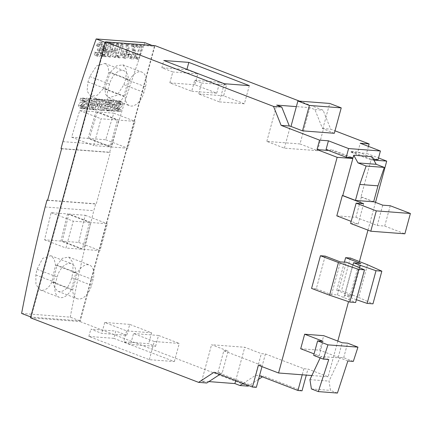 <?xml version="1.0" encoding="UTF-8"?>
<svg xmlns="http://www.w3.org/2000/svg" width="432" height="432" viewBox="0 0 432 432"><rect width="100%" height="100%" fill="white"/><g stroke="black" fill="none" stroke-linecap="round" stroke-linejoin="round"><path stroke-width="0.32" stroke-dasharray="2.16 1.62" d="M135.751 55.442L135.367 50.625L134.271 46.98L138.078 47.272L138.44 45.932L132.883 45.506L134.584 51.16L135.043 55.285C134.465 56.927 133.634 57.764 132.548 57.796L129.989 56.813C128.887 56.581 128.596 55.555 129.114 53.73L128.38 53.676C127.613 56.263 128.012 57.742 129.573 58.12L132.224 59.141C133.78 59.076 134.957 57.845 135.751 55.442L133.364 54.524L133.304 49.837L132.457 46.283L136.264 46.575A1519.868 1215.88 94.4 0 1 136.728 45.274L131.166 44.847L132.484 50.35L132.662 54.367C131.971 55.971 131.08 56.786 129.989 56.813L132.548 57.796C131.436 57.559 131.08 56.506 131.474 54.637L130.739 54.578C130.151 57.245 130.648 58.763 132.224 59.141L129.573 58.12C131.144 58.061 132.408 56.862 133.364 54.524M134.271 46.98L132.457 46.283M117.083 55.496L115.825 55.399L115.852 56.738L117.364 56.857A1519.868 1215.88 94.4 0 1 121.829 44.134L121.095 44.08A1519.868 1215.88 -85.6 0 0 117.083 55.496L119.621 56.468L118.363 56.371L115.825 55.399M105.359 42.876L104.625 42.822A1519.868 1215.88 -85.6 0 0 100.159 55.544L103.712 55.636L106.483 52.531L105.732 49.054L104.792 48.859L109.868 43.222L108.961 43.151L103.88 48.789L103.286 48.746A1519.868 1215.88 94.4 0 1 105.359 42.876L107.071 43.535L104.625 42.822M110.257 72.355L104.841 88.695L105.689 94.527L108.842 97.745L117.153 95.207L123.865 84.688L125.669 79.234L126.603 70.022L122.888 64.811L116.543 65.853L110.257 72.355L129.74 79.839A15.05 8.78 -69 0 1 141.863 72.101A15.05 8.78 -69 0 1 145.471 86.837L143.959 92.41A15.001 8.753 -69 0 1 129.605 105.721A15.001 8.753 -69 0 1 125.204 96.52L129.74 79.839M88.025 138.402A1519.868 1215.88 94.4 0 1 96.077 111.823L79.709 110.576A1519.868 1215.88 -85.6 0 0 71.658 137.155L88.025 138.402L110.128 146.891L93.76 145.643L101.061 118.778L117.428 120.026L110.128 146.891M97.438 111.926A1519.868 1215.88 -85.6 0 0 89.386 138.505L105.754 139.757A1519.868 1215.88 94.4 0 1 113.805 113.173L97.438 111.926L118.789 120.128L135.157 121.376L127.856 148.246L111.488 146.999L118.789 120.128M103.475 88.592L108.891 72.252L108.054 66.571L104.976 63.445L96.584 65.966L89.753 76.491L87.944 81.945L87.097 91.152L90.871 96.374L97.254 95.272L103.475 88.592L123.844 96.417A15.001 8.753 -69 0 1 111.634 104.35A15.001 8.753 -69 0 1 108.038 89.667L109.555 84.1A15.05 8.78 -69 0 1 109.555 84.094A15.05 8.78 -69 0 1 123.952 70.735A15.05 8.78 -69 0 1 128.369 79.736L123.844 96.417M62.905 141.642L111.548 145.357A1519.868 1215.88 94.4 0 1 144.823 42.655M82.053 107.714L79.326 107.762L78.37 104.776L80.676 102.006L82.852 100.694L82.075 99.77L80.001 100.04A1519.868 1215.88 94.4 0 1 80.611 98.123L83.651 98.086L84.645 101.207L82.345 103.799L80.001 105.359L80.73 106.267L82.636 105.84A1519.868 1215.88 -85.6 0 0 82.053 107.714L84.548 108.675L82.604 108.891L80.093 107.924M82.604 108.891L81.837 108.724L80.768 105.7L82.96 102.886L85.077 101.547L84.262 100.613L82.21 100.888L82.739 98.939L85.768 98.901L86.886 102.065L84.694 104.701L82.415 106.288L83.176 107.212L80.395 106.196L83.176 107.212L85.066 106.774L82.636 105.84M82.528 99.862L84.721 100.705L82.528 99.862M85.115 108.308L83.263 108.167A1519.868 1215.88 94.4 0 1 86.416 98.188L88.268 98.329A1519.868 1215.88 -85.6 0 0 85.115 108.308L87.626 109.274L85.774 109.134L88.528 98.998L86.416 98.188M91.19 108.772L86.567 108.421A1519.868 1215.88 94.4 0 1 89.721 98.442L94.349 98.793A1519.868 1215.88 -85.6 0 0 93.749 100.661L90.974 100.451A1519.868 1215.88 -85.6 0 0 90.25 102.735L92.626 102.919A1519.868 1215.88 -85.6 0 0 92.102 104.582L89.726 104.398A1519.868 1215.88 -85.6 0 0 89.003 106.688L91.778 106.898A1519.868 1215.88 -85.6 0 0 91.19 108.772L93.701 109.739L89.078 109.382L86.567 108.421M103.07 99.457A1519.868 1215.88 -85.6 0 0 99.916 109.436L97.74 109.269L97.999 103.113L94.538 109.026L92.248 108.853A1519.868 1215.88 94.4 0 1 95.402 98.874L96.725 98.977A1519.868 1215.88 -85.6 0 0 94.667 105.462L98.464 99.106L99.538 99.187L99.241 105.98A1519.868 1215.88 94.4 0 1 101.353 99.328L103.07 99.457L105.181 100.267L102.427 110.403L99.916 109.436M106.612 108.032A1519.868 1215.88 -85.6 0 0 106.024 109.906L101.369 109.55A1519.868 1215.88 94.4 0 1 104.522 99.571L109.231 99.927A1519.868 1215.88 -85.6 0 0 108.637 101.801L105.797 101.585A1519.868 1215.88 -85.6 0 0 105.073 103.869L107.498 104.053A1519.868 1215.88 -85.6 0 0 106.974 105.716L104.549 105.532A1519.868 1215.88 -85.6 0 0 103.826 107.816L106.612 108.032L109.053 108.967L108.535 110.867L103.88 110.511L101.369 109.55M112.633 110.408L111.364 110.311A1519.868 1215.88 94.4 0 1 113.324 104.074L109.177 110.144L107.12 109.987A1519.868 1215.88 94.4 0 1 110.279 100.008L111.548 100.105A1519.868 1215.88 -85.6 0 0 109.501 106.547L113.789 100.278L115.787 100.429A1519.868 1215.88 -85.6 0 0 112.633 110.408L115.144 111.375L113.875 111.278L115.592 104.944L111.688 111.11L109.631 110.954L107.12 109.987M118.152 110.468L115.49 110.527L114.539 107.536L116.834 104.765L119.016 103.372L118.228 102.53L116.111 102.94A1519.868 1215.88 94.4 0 1 116.759 100.904L119.707 100.834L120.728 103.869L118.444 106.553L116.143 108.119L116.867 109.026L118.735 108.599A1519.868 1215.88 -85.6 0 0 118.152 110.468L120.647 111.429L118.724 111.645L116.213 110.684M118.724 111.645L118.001 111.494L116.942 108.459L119.119 105.646L121.235 104.225L120.42 103.372L118.325 103.793L118.886 101.725L121.824 101.644L122.963 104.728L120.798 107.46L118.557 109.042L119.313 109.966L116.527 108.961L119.313 109.966L121.165 109.528L118.735 108.599M118.633 102.611L120.825 103.453L118.633 102.611M95.888 54.162L98.788 55.22L97.627 53.077L96.892 53.023C96.628 55.129 97.141 56.306 98.415 56.56C99.835 56.554 100.942 55.48 101.731 53.347L101.504 50.587L102.692 49.54L103.815 47.25L102.686 42.935L102.13 42.817C100.559 42.833 99.301 44.053 98.35 46.462L99.085 46.521L100.219 44.761L101.774 44.161C102.967 44.269 103.41 45.247 103.108 47.083C102.265 49.043 101.18 49.901 99.841 49.658L99.473 50.998L100.051 51.122L100.991 53.298L98.788 55.22L96.228 54.238C95.413 54.119 95.067 53.422 95.202 52.148L94.468 52.094C94.063 54.13 94.495 55.28 95.764 55.544C97.189 55.539 98.372 54.497 99.306 52.418L99.268 49.723L100.532 48.708L101.817 46.483L100.991 42.287L100.44 42.169C98.858 42.185 97.502 43.367 96.379 45.706L97.119 45.765L98.377 44.053L99.992 43.47C101.174 43.578 101.552 44.528 101.12 46.321C100.148 48.222 98.993 49.054 97.659 48.816A1519.868 1215.88 -85.6 0 0 97.2 50.123L97.772 50.242L98.572 52.364L95.893 54.162M95.337 55.447L98.415 56.56L95.337 55.453M99.992 43.47L102.276 44.269L99.992 43.47M112.282 43.405L111.548 43.351A1519.868 1215.88 -85.6 0 0 107.082 56.074L107.816 56.128A1519.868 1215.88 94.4 0 1 109.636 50.906L113.832 51.224A1519.868 1215.88 -85.6 0 0 112.012 56.446L112.747 56.506A1519.868 1215.88 94.4 0 1 117.212 43.783L116.478 43.729A1519.868 1215.88 -85.6 0 0 114.291 49.918L110.095 49.599A1519.868 1215.88 94.4 0 1 112.282 43.405L113.994 44.064L111.548 43.351M126.9 53.903L127.267 50.096L126.77 44.177L125.96 44.766L126.409 50.107L125.582 49.945C124 50.004 122.726 51.197 121.754 53.525C121.068 55.944 121.484 57.31 123.001 57.623C124.616 57.537 125.917 56.295 126.9 53.903L129.281 54.815L129.379 50.906L128.461 44.825L126.77 44.177M128.461 44.825L127.694 45.436L128.531 50.922L127.694 50.755C126.128 50.819 124.94 52.051 124.135 54.437C123.622 56.932 124.124 58.331 125.653 58.639L122.553 57.521L125.653 58.639C127.256 58.547 128.466 57.272 129.281 54.815M135.967 56.932L134.708 56.84L134.735 58.18L136.247 58.298A1519.868 1215.88 94.4 0 1 140.713 45.576L139.979 45.522A1519.868 1215.88 -85.6 0 0 135.967 56.932L138.505 57.91L134.708 56.84M138.078 47.272L136.264 46.575M113.26 44.01L109.712 57.078L110.446 57.137L111.899 51.775L116.1 52.094L113.832 51.224M116.1 52.094L114.642 57.456L112.012 56.446M120.598 104.965L118.346 104.101M119.119 105.646L116.834 104.765M118.886 101.725L116.759 100.904M121.052 101.482L118.94 100.672M109.631 110.954L112.385 100.818L113.654 100.915L111.877 107.46L115.895 101.088L113.789 100.278M111.877 107.46L109.501 106.547M115.895 101.088L117.898 101.239L115.787 100.429M89.078 109.382L91.832 99.252L96.455 99.603L95.942 101.504L93.166 101.293L92.534 103.615L94.91 103.793L92.626 102.919M92.534 103.615L90.25 102.735M88.528 98.998L90.374 99.139L87.626 109.274M90.374 99.139L88.268 98.329M105.295 42.444L154.364 46.321L79.785 320.809L31.136 317.099L105.716 42.606M151.956 45.398L154.364 46.321M106.337 43.481L102.784 56.554L106.326 56.641C107.509 56.252 108.356 55.188 108.875 53.449L106.483 52.531M108.875 53.449L107.887 49.88L104.792 48.859M102.784 56.554L100.159 55.544M118.363 56.371L118.476 57.748L115.852 56.738M99.085 46.521L97.119 45.765M100.219 44.761L98.377 44.053M116.942 108.459L114.539 107.536M113.654 100.915L111.548 100.105M102.427 110.403L100.251 110.236L100.278 103.988L97.049 109.993L94.759 109.82L97.513 99.684L98.836 99.787L96.725 98.977M97.513 99.684L95.402 98.874M85.077 101.547L82.852 100.694M118.476 57.748L119.993 57.866L123.541 44.793L121.095 44.08M122.807 44.739L119.621 56.468M137.246 57.812L137.365 59.189L138.877 59.308L142.43 46.235L139.979 45.522M141.696 46.181L138.505 57.91M127.694 45.436L125.96 44.766M101.731 53.347L99.306 52.418M121.235 104.225L119.016 103.372M103.88 110.511L106.634 100.381L111.343 100.742L110.83 102.638L107.989 102.422L107.357 104.744L109.782 104.933L109.323 106.618L106.974 105.716M109.782 104.933L107.498 104.053M98.836 99.787L97.043 106.375L100.575 99.916L101.65 100.003L101.628 106.893L103.459 100.138L101.353 99.328M101.628 106.893L99.241 105.98M93.166 101.293L90.974 100.451M85.774 109.134L83.263 108.167M113.805 113.173L135.157 121.376M137.365 59.189L134.735 58.18M109.712 57.078L107.082 56.074M100.251 110.236L97.74 109.269M97.043 106.375L94.667 105.462M82.739 98.939L80.611 98.123M82.21 100.888L80.001 100.04M79.709 110.576L101.061 118.778M71.658 137.155L93.76 145.643M131.474 54.637L129.114 53.73M128.531 50.922L126.409 50.107M127.694 50.755L125.582 49.945M85.066 106.774L84.548 108.675M89.386 138.505L111.488 146.999M104.841 88.695L125.204 96.52M130.739 54.578L128.38 53.676M135.043 55.285L132.662 54.367M138.877 59.308L136.247 58.298M114.642 57.456L115.376 57.51L118.924 44.442L118.19 44.388L116.462 50.755L112.266 50.431L110.095 49.599M112.266 50.431L113.994 44.064M118.924 44.442L117.212 43.783M118.19 44.388L116.478 43.729M115.376 57.51L112.747 56.506M111.899 51.775L109.636 50.906M109.323 106.618L106.898 106.434L106.267 108.756L109.053 108.967M106.267 108.756L103.826 107.816M84.953 98.728L82.841 97.913M105.754 139.757L127.856 148.246M103.108 47.083L101.12 46.321M99.841 49.658L97.659 48.816M97.627 53.077L95.202 52.148M111.688 111.11L109.177 110.144M117.898 101.239L115.144 111.375M95.942 101.504L93.749 100.661M96.455 99.603L94.349 98.793M94.91 103.793L94.451 105.484L92.075 105.305L91.444 107.627L89.003 106.688M92.075 105.305L89.726 104.398M106.936 49.685L111.58 43.88L110.673 43.81L106.029 49.615L103.286 48.746M105.43 49.572L107.071 43.535M111.58 43.88L109.868 43.222M142.43 46.235L140.713 45.576M121.165 109.528L120.647 111.429M101.65 100.003L99.538 99.187M100.575 99.916L98.464 99.106M84.461 102.206L82.204 101.342M82.96 102.886L80.676 102.006M30.715 316.937L31.136 317.099M110.673 43.81L108.961 43.151M119.405 108.238L117.018 107.325M115.592 104.944L113.324 104.074M108.535 110.867L106.024 109.906M106.898 106.434L104.549 105.532M94.451 105.484L92.102 104.582M86.886 102.065L84.645 101.207M124.135 54.437L121.754 53.525M116.462 50.755L114.291 49.918M103.815 47.25L101.817 46.483M102.13 42.817L100.44 42.169M118.557 109.042L116.143 108.119M106.634 100.381L104.522 99.571M107.989 102.422L105.797 101.585M110.83 102.638L108.637 101.801M107.357 104.744L105.073 103.869M94.759 109.82L92.248 108.853M97.049 109.993L94.538 109.026M132.883 45.506L131.166 44.847M134.584 51.16L132.484 50.35M101.504 50.587L99.268 49.723M96.892 53.023L94.468 52.094M122.963 104.728L120.728 103.869M103.459 100.138L105.181 100.267M91.832 99.252L89.721 98.442M96.077 111.823L117.428 120.026M106.029 49.615L103.88 48.789M119.993 57.866L117.364 56.857M123.541 44.793L121.829 44.134M99.473 50.998L97.2 50.123M98.35 46.462L96.379 45.706M111.343 100.742L109.231 99.927M100.278 103.988L97.999 103.113M91.444 107.627L94.219 107.838L93.701 109.739M94.219 107.838L91.778 106.898M80.768 105.7L78.37 104.776M61.031 148.543L109.674 152.253L111.548 145.357M110.446 57.137L107.816 56.128M100.991 53.298L98.572 52.364M102.692 49.54L100.532 48.708M113.875 111.278L111.364 110.311M83.268 105.484L80.881 104.566M82.415 106.288L80.001 105.359M21.6 313.432L70.249 317.147L79.785 320.809M70.249 317.147A1519.868 1215.88 94.4 0 1 93.793 210.708L95.666 203.812L96.244 204.034L110.252 152.474L109.674 152.253M108.891 72.252L128.369 79.736M112.385 100.818L110.279 100.008M138.44 45.932L136.728 45.274M118.325 103.793L116.111 102.94M106.326 56.641L103.712 55.636M30.483 317.79L80.044 321.57L155.012 45.63M108.14 53.395C107.428 55.058 106.52 55.717 105.419 55.382L103.885 55.269L105.068 50.911L107.487 51.181L108.14 53.395L105.748 52.477C104.927 54.092 103.972 54.734 102.881 54.41L101.347 54.292A1519.868 1215.88 94.4 0 1 102.827 50.047L105.241 50.317L105.748 52.477M128.525 54.837L126.139 53.924C125.431 55.517 124.524 56.311 123.417 56.311L125.982 57.294C124.934 57.132 124.556 56.219 124.853 54.556C125.485 52.898 126.355 52.083 127.467 52.105C128.504 52.261 128.86 53.168 128.525 54.837C127.921 56.479 127.073 57.299 125.982 57.294L123.417 56.311C122.38 56.155 122.062 55.264 122.467 53.644C123.212 52.029 124.141 51.235 125.258 51.257L125.636 51.343M126.139 53.924C126.587 52.294 126.29 51.408 125.258 51.257L127.85 52.191L125.642 51.338M61.603 148.765L110.252 152.474M47.644 200.146L95.666 203.812M45.144 206.998L93.793 210.708M56.894 265.172L62.456 258.239L68.699 257.083L72.916 262.478L72.965 272.025L71.744 277.706C69.347 286.578 65.324 291.249 59.675 291.724L58.169 291.389L54.74 288.128L53.244 282.188L56.894 265.172L77.258 272.997L72.727 289.672A15.05 8.78 111 0 0 77.144 298.679A15.05 8.78 111 0 0 78.635 299.009A15.05 8.78 111 0 0 91.546 285.314L93.058 279.747A15.001 8.753 111 0 0 89.462 265.059A15.001 8.753 111 0 0 77.258 272.997M51.878 282.085C49.043 287.604 45.673 290.358 41.764 290.358L40.257 290.023L35.948 284.575L35.829 274.968L37.049 269.282L42.698 258.358L50.728 255.712L54.146 259.033L55.528 265.07L51.878 282.085L71.361 289.57L75.892 272.894A15.001 8.753 111 0 0 71.491 263.693A15.001 8.753 111 0 0 57.143 277.004L55.625 282.571A15.05 8.78 111 0 0 59.233 297.313A15.05 8.78 111 0 0 60.723 297.643A15.05 8.78 111 0 0 71.361 289.57M60.955 241.078L44.588 239.83A1519.868 1215.88 94.4 0 1 51.138 212.674L67.505 213.921A1519.868 1215.88 -85.6 0 0 60.955 241.078L82.307 249.28L89.608 222.415L73.24 221.168L65.939 248.033L82.307 249.28M68.866 214.029L85.234 215.276A1519.868 1215.88 -85.6 0 0 78.689 242.433L62.321 241.186A1519.868 1215.88 94.4 0 1 68.866 214.029L90.974 222.518L83.673 249.388L100.04 250.636L107.341 223.765L90.974 222.518M47.596 200.318L96.244 204.034M113.854 338.342L88.846 336.431L149.337 359.667L174.344 361.579L113.854 338.342L115.825 331.079L126.77 335.286L101.768 333.374L90.823 329.168L115.825 331.079M248.135 386.149L80.044 321.57M208.899 381.596L201.701 381.046L206.761 382.99M299.5 101.137L323.104 110.203L330.68 129.152L335 130.81M368.442 146.389L366.552 153.36L378.518 157.955M375.5 202.387L367.961 230.132M359.413 261.576L348.532 301.639M337.813 341.08L328.115 376.774L307.951 369.031L306.304 375.111M302.033 390.814L263.601 376.051L262.386 376.844M258.503 379.377L248.891 385.652M334.325 133.283L322.499 128.531L314.923 109.582L309.863 107.638L296.363 106.607M314.923 109.582L323.104 110.203M103.885 55.269L101.347 54.292M105.068 50.911L102.827 50.047M124.853 54.556L122.467 53.644M78.689 242.433L100.04 250.636M85.234 215.276L107.341 223.765M51.138 212.674L73.24 221.168M44.588 239.83L65.939 248.033M53.244 282.188L72.727 289.672M67.505 213.921L89.608 222.415M62.321 241.186L83.673 249.388M55.528 265.07L75.892 272.894M219.796 374.479L222.226 372.892L228.145 351.108L211.567 344.736L244.755 347.269L261.338 353.641L265.426 353.954L303.863 368.717L307.951 369.031M214.045 372.271L222.226 372.892M235.705 380.587L244.755 347.269M201.701 381.046L211.567 344.736M149.337 359.667L154.267 341.518L133.531 333.547L130.572 344.439L123.655 341.788L148.662 343.694L155.574 346.351L130.572 344.439M174.344 361.579L179.275 343.424L154.267 341.518M129.73 324.389L104.728 322.483L126.619 330.89L151.621 332.802L129.73 324.389L126.77 335.286M155.574 346.351L158.533 335.459L179.275 343.424M151.621 332.802L148.662 343.694M243.135 383.443L255.42 375.424L263.601 376.051M88.846 336.431L90.823 329.168M255.42 375.424L261.338 353.641M104.728 322.483L101.768 333.374M126.619 330.89L123.655 341.788M322.499 128.531L330.68 129.152M265.426 353.954L261.986 366.628L262.262 365.542L223.83 350.779L217.912 372.562L256.343 387.326M328.466 150.455L332.678 150.773L332.878 150.05L353.041 157.793M326.057 149.526L332.878 150.05M258.395 365.251L262.262 365.542M350.433 157.594L332.678 150.773M223.83 350.779L228.145 351.108M311.861 375.538L328.115 376.774M325.172 256.1L316.289 288.781L311.569 288.419M356.378 299.7L344.693 295.423L352.015 296.206L336.749 290.342L341.474 290.704L358.609 297.421L367.492 264.74M336.749 290.342L344.417 262.116M350.352 258.023L341.474 290.704M336.803 215.854L355.898 217.312L361.422 196.976L360.968 196.943L371.029 159.91L373.864 160.126M300.694 348.743L319.793 350.201L323.735 335.675M371.029 159.91L350.865 152.161L351.065 151.438L357.88 151.956L360.25 143.24M350.865 152.161L366.552 153.36M303.863 368.717L302.211 374.798M299.997 143.942L266.809 141.41L284.38 148.16L317.569 150.692L299.997 143.942L309.863 107.638M317.569 150.692L323.487 128.909M224.311 83.727L219.375 101.882L198.639 93.911L201.598 83.02L194.681 80.363L191.722 91.26L169.835 82.847L172.795 71.955L161.849 67.748L163.82 60.491M186.932 69.368L186.851 69.66L161.849 67.748M249.313 85.633L244.382 103.788L219.375 101.882M191.722 91.26L216.729 93.166L194.837 84.758L197.797 73.861L172.795 71.955M216.729 93.166L219.688 82.274L226.6 84.931L201.598 83.02M244.382 103.788L223.641 95.823L226.6 84.931M186.851 69.66L197.797 73.861M284.38 148.16L290.299 126.376M266.809 141.41L276.674 105.106M158.533 335.459L133.531 333.547M351.065 151.438L371.223 159.181L371.914 156.638M371.223 159.181L373.432 159.349M378.043 159.705L357.88 151.956M322.807 128.855L329.708 103.442M353.317 361.4L343.683 357.696L338.224 357.28L319.793 350.201M347.863 360.979L339.93 357.934L320.836 356.476L328.763 359.527M313.675 355.406L319.129 355.822L314.086 353.884M361.422 196.976L373.675 201.685M355.898 217.312L377.212 225.499L382.736 205.168M373.642 201.809L360.968 196.943M316.289 288.781L331.555 294.646L337.419 294.867L355.617 302.513M350.617 223.468L358.117 224.041L351.184 221.378M358.117 224.041L363.641 203.71M352.015 296.206L360.893 263.531M377.212 225.499L384.712 226.071L404.876 233.815M331.555 294.646L340.438 261.97M338.224 357.28L342.171 342.754M358.609 297.421L372.967 303.836M319.129 355.822L323.077 341.302M223.641 95.823L198.639 93.911M194.681 80.363L219.688 82.274M194.837 84.758L169.835 82.847M337.414 393.055L330.502 390.398L329.027 381.1L339.93 357.934M309.933 379.642L329.027 381.1M320.166 357.901L320.836 356.476M343.683 357.696L347.625 343.175M384.712 226.071L390.236 205.74M343.91 297.362L352.787 264.686M337.419 294.867L346.297 262.192M344.693 295.423L353.02 264.784M351.184 297.918L359.419 267.602M311.407 388.94L330.502 390.398M135.367 50.625L133.304 49.837M104.425 56.678L101.795 55.669M129.379 50.906L127.267 50.096M125.669 79.234L145.471 86.837M87.944 81.945L108.038 89.667M89.753 76.491L109.555 84.1M120.798 107.46L118.444 106.553M84.694 104.701L82.345 103.799M123.865 84.688L143.959 92.41M106.569 51.008L104.333 50.144M105.419 55.382L102.881 54.41M72.965 272.025L93.058 279.747M71.744 277.706L91.546 285.314M37.049 269.282L57.143 277.004M35.829 274.968L55.625 282.571M107.887 49.88L105.732 49.054M122.888 64.811L141.863 72.101M90.871 96.374L111.634 104.35M102.686 42.935L100.991 42.287M121.824 101.644L119.707 100.834M108.842 97.745L129.605 105.721M81.837 108.724L79.326 107.762M100.051 51.122L97.772 50.242M118.001 111.494L115.49 110.533M85.768 98.901L83.651 98.086M104.976 63.445L123.952 70.735M107.487 51.181L105.241 50.317M68.699 257.083L89.462 265.059M58.169 291.389L77.144 298.679M50.728 255.712L71.491 263.693M40.257 290.023L59.233 297.313"/><path stroke-width="0.65" d="M151.956 45.398L144.823 42.655L96.179 38.945A1519.868 1215.88 -85.6 0 0 62.905 141.642L61.031 148.543L61.603 148.765L47.596 200.318L47.018 200.097L45.144 206.998A1519.868 1215.88 -85.6 0 0 21.6 313.432L30.715 316.937M96.179 38.945L105.295 42.444M30.483 317.79L105.457 41.845L273.548 106.423L281.124 125.372L319.561 140.135L316.996 149.58L337.154 157.324L278.559 372.994L258.395 365.251L252.477 387.034L214.045 372.271L198.58 382.363L30.483 317.79M299.5 101.137L155.012 45.63L105.457 41.845M47.018 200.097L47.644 200.146M243.135 383.443L239.949 385.522L248.135 386.149L248.891 385.652M239.949 385.522L234.889 383.578L208.899 381.596M198.58 382.363L206.761 382.99L219.796 374.479M335 130.81L369.117 143.921L368.442 146.389M378.518 157.955L386.716 161.104L375.5 202.387M367.961 230.132L359.413 261.576M348.532 301.639L337.813 341.08M306.304 375.111L302.033 390.814L297.945 390.501L259.508 375.737L261.986 366.628L256.343 387.326L252.477 387.034M262.386 376.844L258.503 379.377M273.548 106.423L281.734 107.05L289.31 125.998L290.979 126.43L297.886 101.012L329.708 103.442L341.231 107.87L334.325 133.283L302.503 130.853L290.979 126.43M296.363 106.607L276.674 105.106L281.734 107.05M163.82 60.491L224.311 83.727L249.313 85.633L188.827 62.397L163.82 60.491M234.889 383.578L235.705 380.587M281.124 125.372L289.31 125.998M319.561 140.135L328.423 140.816L348.586 148.559L380.414 150.989L378.043 159.705L373.432 159.349M369.117 143.921L360.25 143.24L380.414 150.989M316.996 149.58L328.466 150.455M348.586 148.559L346.221 157.275L326.057 149.526L328.423 140.816M337.154 157.324L352.841 158.522L350.433 157.594M278.559 372.994L311.861 375.538M364.495 269.833L355.617 302.513L349.78 302.065L329.573 295.202L311.569 288.419L320.447 255.744L325.172 256.1L340.438 261.97L346.297 262.192L364.495 269.833L358.657 269.39L338.45 262.526L320.447 255.744M344.417 262.116L345.627 257.666L350.352 258.023L367.492 264.74L381.845 271.156L376.013 270.713L360.061 265.237L353.57 262.742L360.893 263.531L345.627 257.666M351.184 221.378L336.803 215.854L342.328 195.518L342.781 195.556L352.841 158.522M373.864 160.126L386.716 161.104M314.086 353.884L300.694 348.743L304.641 334.217L323.077 341.302L317.623 340.886L327.953 344.855L357.961 347.144L353.317 361.4L347.863 360.979L337.414 393.055L318.319 391.597L311.407 388.94L309.933 379.642L320.166 357.901M357.961 347.144L347.625 343.175L342.171 342.754L323.735 335.675L304.641 334.217M302.211 374.798L297.945 390.501M188.827 62.397L186.932 69.368M346.221 157.275L353.041 157.793L353.732 155.25L358.009 162.913L366.12 166.028L359.797 184.448L355.455 200.421L342.781 195.556M358.009 162.913L376.196 164.3L371.914 156.638L353.732 155.25M297.886 101.012L309.404 105.44L341.231 107.87M309.404 105.44L302.503 130.853M327.953 344.855L323.309 359.105L328.763 359.527L318.319 391.597M323.309 359.105L313.675 355.406L317.623 340.886M373.675 201.685L382.736 205.168L390.236 205.74L410.4 213.484L376.299 210.881L356.141 203.137L363.641 203.71L342.328 195.518M355.455 200.421L373.642 201.809L377.978 185.836L384.307 167.416L376.196 164.3M329.573 295.202L338.45 262.526M410.4 213.484L404.876 233.815L370.775 231.217L350.617 223.468L356.141 203.137M381.845 271.156L372.967 303.836L367.13 303.388L356.378 299.7M366.12 166.028L384.307 167.416M359.797 184.448L377.978 185.836M370.775 231.217L376.299 210.881M349.78 302.065L358.657 269.39M353.02 264.784L353.57 262.742M359.419 267.602L360.061 265.237M367.13 303.388L376.013 270.713"/></g></svg>
